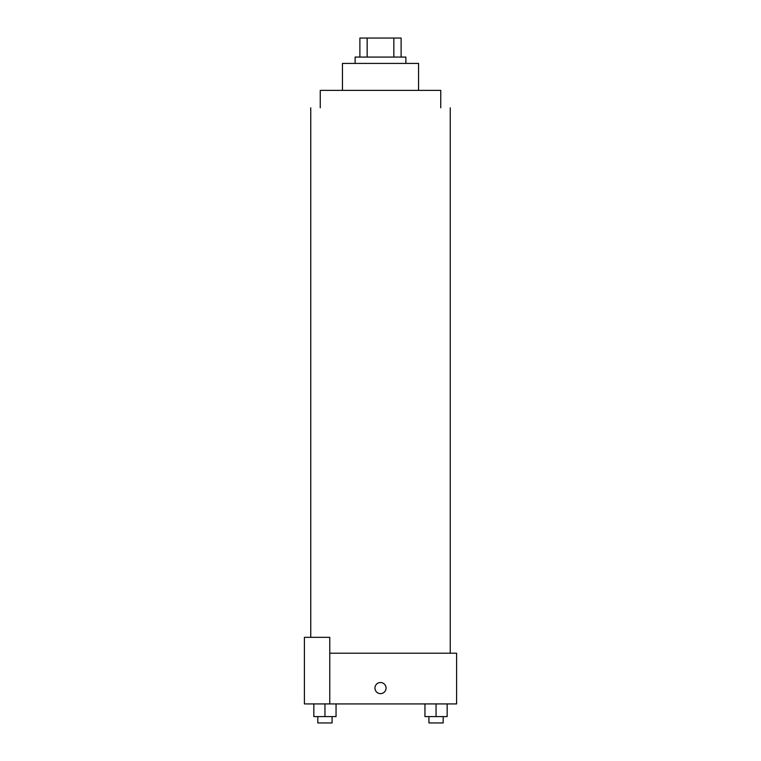 <?xml version="1.0" encoding="UTF-8"?>
<svg xmlns="http://www.w3.org/2000/svg" width="761" height="761" viewBox="0 0 761 761"><rect width="100%" height="100%" fill="white"/><g stroke="black" fill="none" stroke-linecap="round" stroke-linejoin="round"><path stroke-width="1.14" d="M367.154 57.075L367.154 38.05L359.886 38.05L359.886 57.075L359.886 38.05M367.154 38.05L401.114 38.05L401.114 57.075M393.846 57.075L393.846 38.05M355.13 63.42L355.13 57.075L405.87 57.075L405.87 63.42M342.45 90.369L342.45 63.42L418.55 63.42L418.55 90.369M320.257 107.805L320.257 90.369L440.743 90.369L440.743 107.805M329.77 653.195L456.6 653.195L456.6 703.925L304.4 703.925L304.4 637.337L329.77 637.337L329.77 703.925M374.954 688.068A5.546 5.546 0 0 1 383.278 683.264A5.546 5.546 0 0 1 383.278 692.881A5.546 5.546 0 0 1 374.954 688.068M424.952 703.925L424.952 716.605L447.154 716.605L447.154 703.925L447.154 716.605M436.053 716.605L436.053 703.925M443.178 716.605L443.178 722.95L428.928 722.95L428.928 716.605M313.846 703.925L313.846 716.605L336.048 716.605L336.048 703.925L336.048 716.605M324.947 716.605L324.947 703.925M332.072 716.605L332.072 722.95L317.822 722.95L317.822 716.605M450.255 653.195L450.255 107.805M310.745 637.337L310.745 107.805"/></g></svg>
